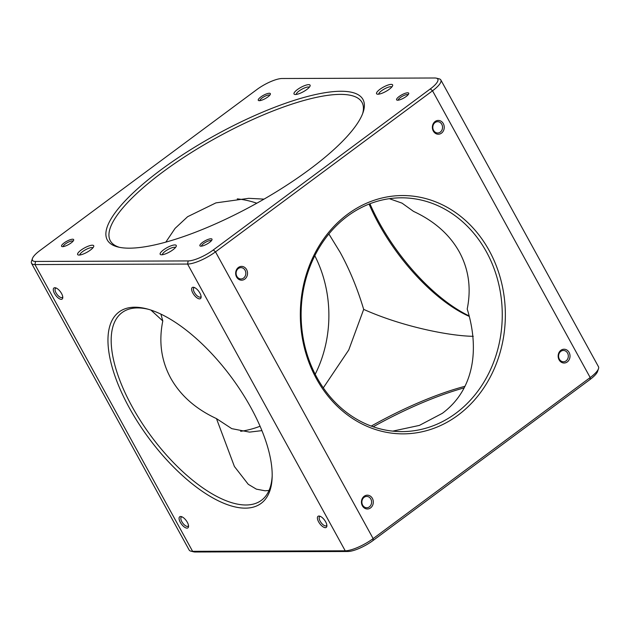 <?xml version="1.0" encoding="UTF-8"?>
<svg xmlns="http://www.w3.org/2000/svg" width="630" height="630" viewBox="0 0 630 630"><rect width="100%" height="100%" fill="white"/><g stroke="black" fill="none" stroke-linecap="round" stroke-linejoin="round"><path stroke-width="0.94" d="M389.34 198.678L402.027 203.143L413.524 211.389C434.369 221.067 449.631 234.581 459.317 251.929C468.759 269.372 471.39 288.414 467.208 309.031C479.068 347.13 475.366 388.789 442.378 413.304L419.375 425.408L392.742 431.133M269.034 490.455L265.088 490.794L256.386 489.156L248.259 484.305L234.415 466.507L216.476 418.611L231.761 428.644L249.511 432.117L261.915 430.621M323.308 387.859L348.752 349.965L363.683 309.377C357.533 288.792 349.689 269.774 340.145 252.323L328.876 233.982M237.266 198.867A116.896 100.572 -90.2 0 1 256.812 203.214M314.803 255.733A116.896 100.572 -90.2 0 1 315.197 374.267M264.033 199.127L248.724 198.324L215.94 202.876L187.622 216.696L175.077 228.383L165.808 242.133M182.086 516.876A5.654 2.433 -126.6 0 0 181.345 517.104A5.654 2.433 -126.6 0 0 182.267 522.38A5.654 2.433 -126.6 0 0 187.331 526.412A5.654 2.433 -126.6 0 0 188.087 526.184A5.654 2.433 -126.6 0 0 188.512 525.546M187.008 528.129A6.898 2.969 -126.6 0 0 188.559 526.341A6.898 2.969 -126.6 0 0 186.196 520.545A6.898 2.969 -126.6 0 0 181.338 516.6A6.898 2.969 -126.6 0 0 180.613 516.498A6.898 2.969 -126.6 0 0 180.298 522.325A6.898 2.969 -126.6 0 0 187.008 528.129M129.347 407.894A119.164 51.298 53.4 0 1 147.333 308.999A119.164 51.298 53.4 0 1 250.827 407.484A119.164 51.298 53.4 0 1 272.152 477.217A119.164 51.298 53.4 0 1 218.602 500.937A119.164 51.298 53.4 0 1 129.347 407.894M148.57 309.346A116.896 50.329 -126.6 0 0 122.07 312.59A116.896 50.329 -126.6 0 0 132.143 406.673A116.896 50.329 -126.6 0 0 261.387 500.346A116.896 50.329 -126.6 0 0 272.176 475.926M160.91 314.118L162.792 320.969L150.916 310.07M162.792 320.969C158.61 341.586 161.241 360.628 170.683 378.071C180.369 395.419 195.631 408.933 216.476 418.611M455.868 413.264A116.896 100.572 89.8 0 0 498.165 281.799A116.896 100.572 89.8 0 0 401.294 197.812A116.896 100.572 89.8 0 0 347.508 216.161A116.896 100.572 89.8 0 0 305.211 347.618A116.896 100.572 89.8 0 0 402.082 431.605A116.896 100.572 89.8 0 0 455.868 413.264M347.61 214.247A119.164 102.517 -90.2 0 1 489.211 250.614A119.164 102.517 -90.2 0 1 458.065 415.162A119.164 102.517 -90.2 0 1 316.473 378.795A119.164 102.517 -90.2 0 1 347.61 214.247M246.598 269.585A6.898 5.938 89.8 0 0 238.4 267.474A6.898 5.938 89.8 0 0 236.596 277.003A6.898 5.938 89.8 0 0 244.794 279.106A6.898 5.938 89.8 0 0 246.598 269.585M245.062 270.254A5.654 4.867 89.8 0 0 240.943 267.64A5.654 4.867 89.8 0 0 236.691 270.585A5.654 4.867 89.8 0 0 236.864 276.334A5.654 4.867 89.8 0 0 240.983 278.948A5.654 4.867 89.8 0 0 245.235 276.003A5.654 4.867 89.8 0 0 245.062 270.254M194.638 287.627A5.654 2.433 -126.6 0 0 193.898 287.855A5.654 2.433 -126.6 0 0 194.82 293.131A5.654 2.433 -126.6 0 0 199.891 297.155A5.654 2.433 -126.6 0 0 200.639 296.935A5.654 2.433 -126.6 0 0 201.064 296.289M199.56 298.872A6.898 2.969 -126.6 0 0 201.12 297.084A6.898 2.969 -126.6 0 0 198.749 291.288A6.898 2.969 -126.6 0 0 193.89 287.351A6.898 2.969 -126.6 0 0 193.166 287.248A6.898 2.969 -126.6 0 0 192.851 293.076A6.898 2.969 -126.6 0 0 199.56 298.872M211.404 240.699A5.654 1.543 -28.8 0 0 210.617 240.479A5.654 1.543 -28.8 0 0 204.829 242.723A5.654 1.543 -28.8 0 0 201.521 246.133M200.946 246.18A6.898 1.882 -28.8 0 0 207.38 243.818A6.898 1.882 -28.8 0 0 211.995 239.746A6.898 1.882 -28.8 0 0 210.94 238.762A6.898 1.882 -28.8 0 0 202.884 242.156A6.898 1.882 -28.8 0 0 200.403 246.125A6.898 1.882 -28.8 0 0 200.946 246.18M340.861 91.263A145.869 39.808 151.2 0 1 363.148 112.227A145.869 39.808 151.2 0 1 265.49 198.285A145.869 39.808 151.2 0 1 129.402 248.173A145.869 39.808 151.2 0 1 117.999 246.999A145.869 39.808 151.2 0 1 170.376 163.06A145.869 39.808 151.2 0 1 340.861 91.263M362.636 113.652A143.609 39.194 -28.8 0 0 362.022 102.438A143.609 39.194 -28.8 0 0 340.271 94.382A143.609 39.194 -28.8 0 0 188.874 154.106A143.609 39.194 -28.8 0 0 110.337 240.81A143.609 39.194 -28.8 0 0 119.472 247.33M469.216 316.386A116.896 50.329 53.4 0 1 378.685 223.729A116.896 50.329 53.4 0 1 369.085 204.089M369.928 203.758A119.164 51.298 -126.6 0 0 379.173 222.516A119.164 51.298 -126.6 0 0 469.09 315.882M408.114 94.736A5.654 1.543 -28.8 0 0 407.327 94.516A5.654 1.543 -28.8 0 0 401.538 96.752A5.654 1.543 -28.8 0 0 398.231 100.17M397.648 100.217A6.898 1.882 -28.8 0 0 404.09 97.855A6.898 1.882 -28.8 0 0 408.705 93.783A6.898 1.882 -28.8 0 0 407.649 92.791A6.898 1.882 -28.8 0 0 399.593 96.193A6.898 1.882 -28.8 0 0 397.113 100.162A6.898 1.882 -28.8 0 0 397.648 100.217M441.772 124.291A5.654 4.867 89.8 0 0 437.653 121.677A5.654 4.867 89.8 0 0 433.401 124.622A5.654 4.867 89.8 0 0 433.574 130.371A5.654 4.867 89.8 0 0 437.692 132.985A5.654 4.867 89.8 0 0 441.945 130.04A5.654 4.867 89.8 0 0 441.772 124.291M443.307 123.622A6.898 5.938 89.8 0 0 435.109 121.511A6.898 5.938 89.8 0 0 433.306 131.04A6.898 5.938 89.8 0 0 441.504 133.143A6.898 5.938 89.8 0 0 443.307 123.622M269.782 95.201A5.654 1.543 -28.8 0 0 268.994 94.972A5.654 1.543 -28.8 0 0 263.206 97.217A5.654 1.543 -28.8 0 0 259.899 100.635M259.316 100.682A6.898 1.882 -28.8 0 0 265.758 98.319A6.898 1.882 -28.8 0 0 270.372 94.248A6.898 1.882 -28.8 0 0 269.317 93.256A6.898 1.882 -28.8 0 0 261.261 96.65A6.898 1.882 -28.8 0 0 258.78 100.619A6.898 1.882 -28.8 0 0 259.316 100.682M567.551 353.076A5.654 4.867 89.8 0 0 563.433 350.469A5.654 4.867 89.8 0 0 559.18 353.406A5.654 4.867 89.8 0 0 559.353 359.163A5.654 4.867 89.8 0 0 563.472 361.777A5.654 4.867 89.8 0 0 567.724 358.832A5.654 4.867 89.8 0 0 567.551 353.076M569.087 352.406A6.898 5.938 89.8 0 0 560.889 350.304A6.898 5.938 89.8 0 0 559.086 359.825A6.898 5.938 89.8 0 0 567.284 361.935A6.898 5.938 89.8 0 0 569.087 352.406M62.606 246.645A6.898 1.882 -28.8 0 0 69.048 244.282A6.898 1.882 -28.8 0 0 73.663 240.211A6.898 1.882 -28.8 0 0 72.608 239.219A6.898 1.882 -28.8 0 0 64.551 242.621A6.898 1.882 -28.8 0 0 62.071 246.59A6.898 1.882 -28.8 0 0 62.606 246.645M73.072 241.164A5.654 1.543 -28.8 0 0 72.285 240.943A5.654 1.543 -28.8 0 0 66.496 243.188A5.654 1.543 -28.8 0 0 63.189 246.598M56.306 288.091A5.654 2.433 -126.6 0 0 55.566 288.312A5.654 2.433 -126.6 0 0 56.487 293.596A5.654 2.433 -126.6 0 0 61.559 297.62A5.654 2.433 -126.6 0 0 62.307 297.399A5.654 2.433 -126.6 0 0 62.732 296.754M61.228 299.337A6.898 2.969 -126.6 0 0 62.787 297.549A6.898 2.969 -126.6 0 0 60.417 291.753A6.898 2.969 -126.6 0 0 55.558 287.815A6.898 2.969 -126.6 0 0 54.834 287.713A6.898 2.969 -126.6 0 0 54.519 293.533A6.898 2.969 -126.6 0 0 61.228 299.337M377.953 94.224A9.159 2.496 -28.8 0 0 386.497 91.09A9.159 2.496 -28.8 0 0 392.632 85.688A9.159 2.496 -28.8 0 0 391.23 84.373A9.159 2.496 -28.8 0 0 380.528 88.885A9.159 2.496 -28.8 0 0 377.236 94.153A9.159 2.496 -28.8 0 0 377.953 94.224M391.813 86.995A7.466 2.04 -28.8 0 0 390.789 86.712A7.466 2.04 -28.8 0 0 383.182 89.657A7.466 2.04 -28.8 0 0 378.78 94.161M295.415 94.5A9.159 2.496 -28.8 0 0 303.959 91.374A9.159 2.496 -28.8 0 0 310.094 85.963A9.159 2.496 -28.8 0 0 308.692 84.648A9.159 2.496 -28.8 0 0 297.982 89.161A9.159 2.496 -28.8 0 0 294.698 94.429A9.159 2.496 -28.8 0 0 295.415 94.5M309.275 87.271A7.466 2.04 -28.8 0 0 308.251 86.995A7.466 2.04 -28.8 0 0 300.644 89.933A7.466 2.04 -28.8 0 0 296.242 94.437M79.034 255.063A9.159 2.496 -28.8 0 0 87.578 251.929A9.159 2.496 -28.8 0 0 93.712 246.527A9.159 2.496 -28.8 0 0 92.311 245.212A9.159 2.496 -28.8 0 0 81.609 249.716A9.159 2.496 -28.8 0 0 78.317 254.993A9.159 2.496 -28.8 0 0 79.034 255.063M92.893 247.834A7.466 2.04 -28.8 0 0 91.87 247.551A7.466 2.04 -28.8 0 0 84.263 250.496A7.466 2.04 -28.8 0 0 79.86 255M161.571 254.788A9.159 2.496 -28.8 0 0 170.116 251.654A9.159 2.496 -28.8 0 0 176.25 246.251A9.159 2.496 -28.8 0 0 174.849 244.936A9.159 2.496 -28.8 0 0 164.147 249.441A9.159 2.496 -28.8 0 0 160.855 254.717A9.159 2.496 -28.8 0 0 161.571 254.788M175.431 247.559A7.466 2.04 -28.8 0 0 174.408 247.275A7.466 2.04 -28.8 0 0 166.8 250.212A7.466 2.04 -28.8 0 0 162.398 254.725M372.377 498.369A6.898 5.938 89.8 0 0 364.179 496.267A6.898 5.938 89.8 0 0 362.376 505.795A6.898 5.938 89.8 0 0 370.574 507.898A6.898 5.938 89.8 0 0 372.377 498.369M370.842 499.047A5.654 4.867 89.8 0 0 366.723 496.432A5.654 4.867 89.8 0 0 362.47 499.377A5.654 4.867 89.8 0 0 362.644 505.126A5.654 4.867 89.8 0 0 366.762 507.741A5.654 4.867 89.8 0 0 371.015 504.795A5.654 4.867 89.8 0 0 370.842 499.047M320.418 516.419A5.654 2.433 -126.6 0 0 319.678 516.639A5.654 2.433 -126.6 0 0 320.599 521.923A5.654 2.433 -126.6 0 0 325.671 525.948A5.654 2.433 -126.6 0 0 326.419 525.719A5.654 2.433 -126.6 0 0 326.844 525.081M325.34 527.664A6.898 2.969 -126.6 0 0 326.891 525.877A6.898 2.969 -126.6 0 0 324.529 520.081A6.898 2.969 -126.6 0 0 319.67 516.135A6.898 2.969 -126.6 0 0 318.945 516.033A6.898 2.969 -126.6 0 0 318.63 521.861A6.898 2.969 -126.6 0 0 325.34 527.664M598.5 368.684L597.563 371.48A20.357 5.552 151.2 0 1 590.074 379.465L373.039 540.516A20.357 5.552 151.2 0 1 347.91 551.494L195.284 552.006A20.357 5.552 151.2 0 1 193.694 551.848L190.827 551.14A22.617 6.174 -28.8 0 0 192.599 551.321L345.224 550.809A22.617 6.174 -28.8 0 0 373.141 538.603L590.184 377.559A22.617 6.174 -28.8 0 0 598.5 368.684A22.617 6.174 -28.8 0 0 598.469 366.699L440.827 79.947A22.617 6.174 151.2 0 1 432.534 90.807L215.499 251.85A22.617 6.174 151.2 0 1 187.582 264.057L34.957 264.568A22.617 6.174 151.2 0 1 31.531 263.301A22.617 6.174 151.2 0 1 31.5 261.316L32.437 258.52A20.357 5.552 -28.8 0 0 35.548 261.442L188.173 260.93A20.357 5.552 -28.8 0 0 213.302 249.952L430.337 88.901A20.357 5.552 -28.8 0 0 436.306 78.151A20.357 5.552 -28.8 0 0 434.716 77.994L282.09 78.506A20.357 5.552 -28.8 0 0 256.961 89.484L39.926 250.535A20.357 5.552 -28.8 0 0 32.437 258.52M436.306 78.151L439.173 78.86A22.617 6.174 151.2 0 1 440.827 79.947M31.531 263.301L189.173 550.053A22.617 6.174 -28.8 0 0 190.827 551.14M363.683 309.377C402.916 326.97 450.379 336.066 473.272 336.31M260.072 426.242A116.896 100.572 -90.2 0 1 240.66 431.322M371.235 426.085A143.609 39.194 151.2 0 1 464.987 386.292M464.192 387.867A145.869 39.808 -28.8 0 0 373.188 426.786M35.548 261.442L34.957 264.568L192.599 551.321L195.284 552.006M347.91 551.494L345.224 550.809L187.582 264.057L188.173 260.93M213.302 249.952L215.499 251.85L373.141 538.603L373.039 540.516M590.074 379.465L590.184 377.559L432.534 90.807L430.337 88.901"/></g></svg>
